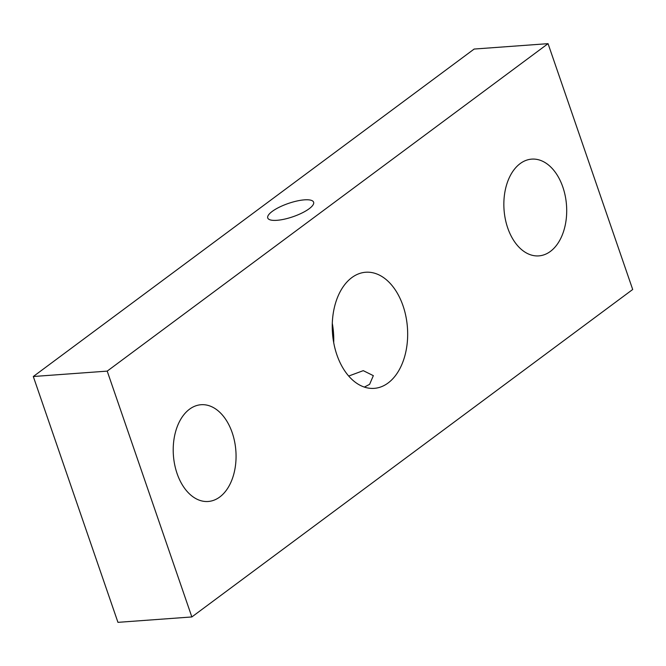 <?xml version="1.0" encoding="UTF-8"?>
<svg xmlns="http://www.w3.org/2000/svg" width="666" height="666" viewBox="0 0 666 666"><rect width="100%" height="100%" fill="white"/><g stroke="black" fill="none" stroke-linecap="round" stroke-linejoin="round"><path stroke-width="1" d="M309.157 208.741A24.251 7.026 161 0 1 284.515 219.139A24.251 7.026 161 0 1 267.74 217.982A24.251 7.026 161 0 1 288.386 203.438A24.251 7.026 161 0 1 313.611 202.189A24.251 7.026 161 0 1 309.157 208.741M348.684 376.057L363.261 370.654L373.343 375.657L369.613 384.332L364.36 387.096M562.828 187.038A48.51 31.31 -94.2 0 1 538.802 255.886A48.51 31.31 -94.2 0 1 504.045 209.782A48.51 31.31 -94.2 0 1 531.743 159.124A48.51 31.31 -94.2 0 1 562.828 187.038M332.301 323.36A58.208 37.571 -94.2 0 1 333.699 342.64M403.013 305.744A58.208 37.571 -94.2 0 1 374.192 388.361A58.208 37.571 -94.2 0 1 332.484 333.042A58.208 37.571 -94.2 0 1 365.717 272.244A58.208 37.571 -94.2 0 1 403.013 305.744M232.184 432.634A48.51 31.31 -94.2 0 1 208.167 501.481A48.51 31.31 -94.2 0 1 173.41 455.377A48.51 31.31 -94.2 0 1 201.107 404.72A48.51 31.31 -94.2 0 1 232.184 432.634M191.85 616.949L117.949 622.344L33.3 376.515L474.15 49.051L548.051 43.656L107.209 371.12L191.85 616.949L632.7 289.485L548.051 43.656M33.3 376.515L107.209 371.12"/></g></svg>
